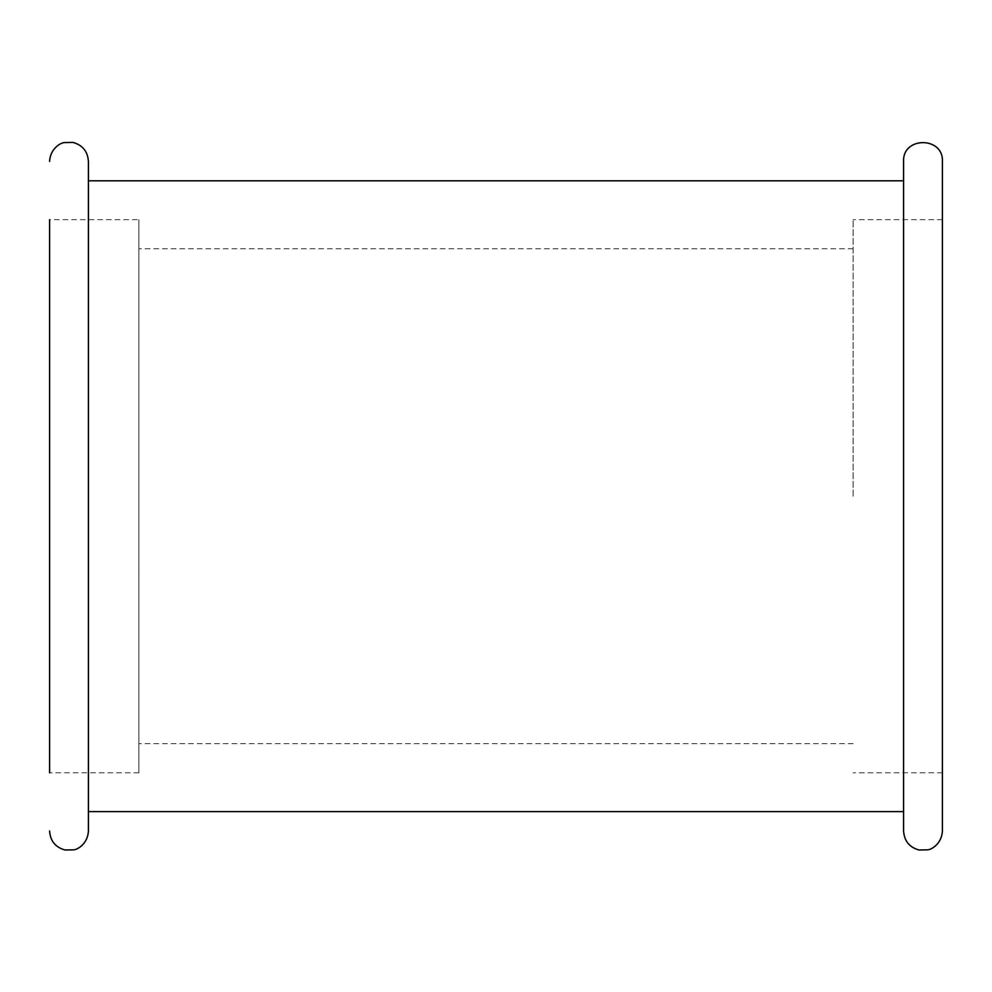 <?xml version="1.0" encoding="UTF-8"?>
<svg xmlns="http://www.w3.org/2000/svg" width="992" height="992" viewBox="0 0 992 992"><rect width="100%" height="100%" fill="white"/><g stroke="black" fill="none" stroke-linecap="round" stroke-linejoin="round"><path stroke-width="0.74" stroke-dasharray="4.96 3.72" d="M942.4 831.011L942.4 161.411M903.588 811.605L903.588 180.817M138.88 772.78L49.6 772.78L49.6 219.641L49.6 772.78L49.6 219.641L138.88 219.641L138.88 772.78L138.88 219.641M88.412 831.011L88.412 161.411M138.88 496.211L138.88 248.744L138.88 496.211M853.12 496.211L853.12 219.641L853.12 496.211M88.412 496.211L88.412 180.817L88.412 496.211M853.12 248.744L138.88 248.744M853.12 743.665L138.88 743.665M942.4 219.641L853.12 219.641M942.4 772.78L853.12 772.78"/><path stroke-width="1.49" d="M88.412 180.817L903.588 180.817L903.588 161.411C902.385 136.363 943.603 136.375 942.4 161.411L942.4 831.011C941.706 844.142 931.066 849.735 927.731 849.834L918.976 849.995C909.379 847.28 904.258 840.956 903.588 831.011L903.588 811.605L88.412 811.605M903.588 161.411L903.588 831.011M49.6 219.641L49.6 772.78M49.6 161.411C50.282 148.292 60.921 142.699 64.257 142.588L73.024 142.426C82.621 145.13 87.742 151.466 88.412 161.411L88.412 831.011C87.73 844.142 77.091 849.735 73.755 849.834L64.988 849.995C55.403 847.28 50.27 840.956 49.6 831.011"/></g></svg>
